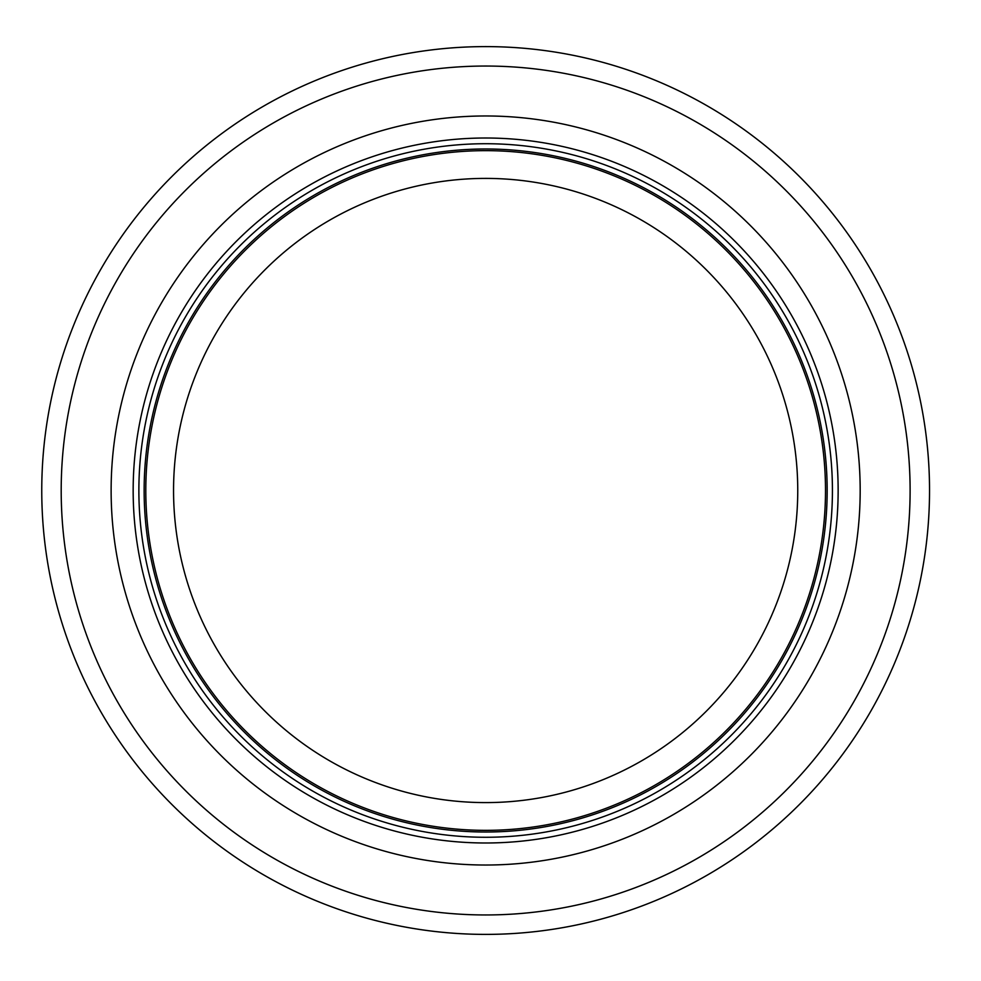 <?xml version="1.0" encoding="UTF-8"?>
<svg xmlns="http://www.w3.org/2000/svg" width="981" height="981" viewBox="0 0 981 981"><rect width="100%" height="100%" fill="white"/><g stroke="black" fill="none" stroke-linecap="round" stroke-linejoin="round"><path stroke-width="1.47" d="M825.499 490.5A339.843 339.843 0 0 0 315.723 196.188A339.843 339.843 0 0 0 315.723 784.812A339.843 339.843 0 0 0 825.499 490.5A339.843 339.843 0 0 0 315.723 196.188A339.843 339.843 0 0 0 315.723 784.812A339.843 339.843 0 0 0 825.499 490.5A339.843 339.843 0 0 0 315.723 196.188A339.843 339.843 0 0 0 315.723 784.812A339.843 339.843 0 0 0 825.499 490.5M832.428 490.5A346.784 346.784 0 0 0 312.265 190.179A346.784 346.784 0 0 0 312.265 790.821A346.784 346.784 0 0 0 832.428 490.5M860.178 490.5A374.521 374.521 0 0 0 298.383 166.157A374.521 374.521 0 0 0 298.383 814.843A374.521 374.521 0 0 0 860.178 490.5M929.534 490.5A443.878 443.878 0 0 0 263.705 106.083A443.878 443.878 0 0 0 263.705 874.917A443.878 443.878 0 0 0 929.534 490.5M797.749 490.5A312.105 312.105 0 0 1 329.604 760.79A312.105 312.105 0 0 1 329.604 220.21A312.105 312.105 0 0 1 797.749 490.5M827.167 490.5A341.523 341.523 0 0 0 314.889 194.741A341.523 341.523 0 0 0 314.889 786.259A341.523 341.523 0 0 0 827.167 490.5M838.142 490.5A352.486 352.486 0 0 0 309.407 185.237A352.486 352.486 0 0 0 309.407 795.763A352.486 352.486 0 0 0 838.142 490.5M910.11 490.5A424.466 424.466 0 0 0 273.417 122.907A424.466 424.466 0 0 0 273.417 858.093A424.466 424.466 0 0 0 910.11 490.5"/></g></svg>
